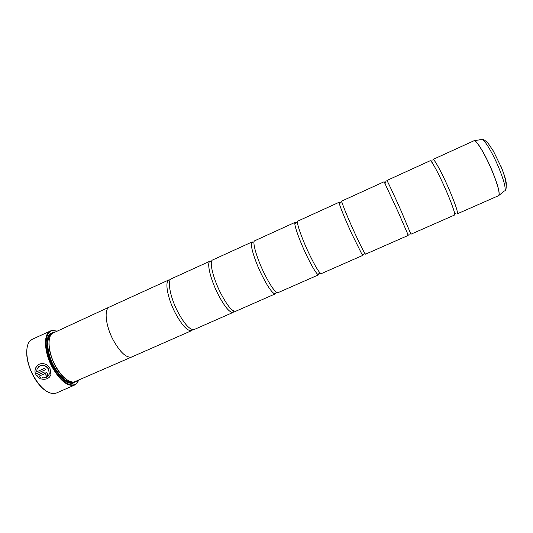 <?xml version="1.0" encoding="UTF-8"?>
<svg xmlns="http://www.w3.org/2000/svg" width="533" height="533" viewBox="0 0 533 533"><rect width="100%" height="100%" fill="white"/><g stroke="black" fill="none" stroke-linecap="round" stroke-linejoin="round"><path stroke-width="0.8" d="M473.937 140.779L432.969 159.467C434.055 158.314 442.35 173.585 449.332 189.861C455.449 204.332 458.107 212.321 457.314 213.82L498.535 195.698C500.187 193.812 498.022 185.504 492.046 170.787C485.163 154.257 475.956 139.193 473.937 140.779L474.617 140.752C477.341 141.238 485.803 155.596 492.119 170.747C497.516 183.932 499.807 192.08 499.008 195.211L498.641 195.638M453.969 210.901C452.59 206.251 450.072 199.675 446.414 191.167C441.124 179.081 436.627 169.994 432.916 163.904C431.483 161.632 430.571 160.58 430.171 160.739L386.851 180.5C386.925 179.821 394.2 195.325 401.296 211.315L410.916 234.22L454.496 215.059C454.882 214.872 454.709 213.486 453.969 210.901C454.096 211.095 454.816 213.933 455.615 213.806L455.815 213.36M407.219 232.814L398.451 212.587L384.12 181.746L341.8 201.048C340.893 200.821 347.21 216.538 354.398 232.255C360.821 246.186 364.552 253.488 365.585 254.154L408.165 235.433L407.219 232.814C407.325 233.627 408.012 234.087 409.257 234.2M339.754 202.873L339.128 202.267L297.767 221.128C295.935 221.335 301.325 237.258 308.614 252.709C315.17 266.373 319.394 273.349 321.286 273.636L362.9 255.334L362.866 254.468M296.035 222.641L295.155 222.321L254.727 240.763C252.002 241.382 256.513 257.492 263.888 272.683C270.577 286.101 275.275 292.764 277.979 292.677L318.661 274.788L319.007 273.922M253.382 242.089L252.176 241.922L212.64 259.957C209.069 260.977 212.74 277.253 220.196 292.197C226.998 305.369 232.148 311.738 235.633 311.299L275.408 293.803L276.087 292.797M211.668 261.117L210.142 261.097L171.473 278.732C167.096 280.125 169.96 296.568 177.489 311.265C184.411 324.204 189.988 330.287 194.219 329.507L233.121 312.398L234.12 311.252L232.348 312.531L233.121 312.398M49.243 377.337C47.277 379.05 44.799 379.636 41.807 379.103L42.154 377.744L41.774 379.136C46.491 379.769 49.536 378.23 50.915 374.519L50.029 368.603C47.157 362.527 38.396 361.634 35.731 367.857C34.798 369.922 34.738 372.027 35.544 374.166L45.392 369.769L44.639 368.283L36.584 371.887L37.103 368.736C40.788 363.986 44.625 364.152 48.61 369.236L49.269 374.059C48.15 376.971 45.771 378.197 42.134 377.737M47.91 376.298L49.303 374.026L48.643 369.209C45.851 365.052 42.533 364.186 38.676 366.597M45.385 369.755L35.544 374.166M35.584 374.133C34.772 371.994 34.832 369.895 35.764 367.83L37.71 365.225M45.918 374.852L46.031 373.946L44.905 373.566L38.929 376.245L44.865 373.593L45.998 373.979L45.718 374.985L46.598 376.345L47.697 375.132L47.41 373.353C46.524 372.134 45.405 371.741 44.052 372.174L36.331 375.618L40.135 378.637L40.515 377.217L38.929 376.245M47.53 391.855C42.347 389.01 37.61 383.74 33.319 376.045C27.603 364.839 25.591 355.038 27.29 346.657M50.522 330.933L32.313 339.255L30.148 340.8C24.638 345.957 26.044 362.54 33.532 376.031C40.182 387.471 46.937 393.334 53.806 393.62L56.405 393.034L74.733 384.993C67.824 386.891 60.389 381.095 52.427 367.597C43.906 352.166 43.24 333.618 50.522 330.933L52.52 330.4L56.718 331.06M56.638 331.093L53.06 330.64C44.159 330.8 43.706 350.521 52.994 367.264C60.316 381.202 71.575 388.444 76.645 383.294L78.691 380.322M49.529 338.402C47.903 345.957 49.789 355.098 55.179 365.811C59.29 373.253 63.733 378.237 68.504 380.762M109.425 307.015L52.067 333.518C47.031 337.742 48.456 353.132 55.405 365.791C61.628 376.618 67.771 382.061 73.84 382.114L131.798 356.97C126.474 358.249 120.271 352.586 113.183 339.987C105.541 325.65 103.855 308.967 109.425 307.015L109.725 306.895M54.652 331.999L50.155 333.618C44.985 337.995 46.431 353.772 53.56 366.744C59.936 377.824 66.245 383.407 72.481 383.48L76.685 381.202M66.978 382.068L71.948 383.22L75.326 381.788M339.128 202.267L339.428 204.106C341.327 209.922 345.391 219.716 351.62 233.501L361.727 253.881L362.9 255.334M295.155 222.321L294.822 223.647C294.889 227.404 299.886 241.163 305.902 253.921C310.986 264.601 314.83 271.35 317.441 274.162L318.661 274.788M252.176 241.922L251.543 242.801C250.323 246.039 254.794 260.577 261.237 273.862C266.826 285.188 271.19 291.798 274.335 293.696L275.408 293.803M210.142 261.097L209.536 261.583C206.937 264.241 210.722 279.559 217.604 293.35C223.72 305.276 228.63 311.672 232.348 312.531M170.427 279.645L168.741 280.005C164.704 282.01 167.635 298.114 174.957 312.398C181.626 324.897 187.123 330.993 191.447 330.7L192.833 329.68M191.76 330.587L131.791 356.957C126.474 358.236 120.271 352.573 113.189 339.981C105.547 325.65 103.862 308.98 109.432 307.028L169.034 279.845M53.307 332.625L49.989 334.184L47.544 338.668M78.764 380.289L76.466 383.853L74.733 384.993M40.148 378.59L36.511 375.792M47.19 375.952L46.598 376.345M46.638 376.311L45.758 374.965M474.05 140.739L481.259 139.566M51.714 333.871C45.745 336.956 46.671 353.046 53.993 366.344C60.749 377.91 67.191 383.18 73.334 382.141M60.476 376.711C66.172 382.521 70.896 384.28 74.647 381.988M498.681 167.489C492.785 153.284 484.75 139.866 482.052 139.426C483.051 138.953 485.097 140.259 488.175 143.337L493.385 151.052L500.754 166.196C507.256 180.727 506.903 190.514 504.944 190.548C505.797 187.529 503.705 179.841 498.681 167.489M500.867 166.043C504.791 175.697 506.603 182.113 506.29 185.291M504.318 191.041L498.535 195.698M52.7 332.998C48.503 334.271 46.664 338.968 47.204 347.083M432.316 160.893L431.85 160.739C431.224 161.252 432.863 163.684 432.916 163.904M341.866 201.92L340.747 202.274L339.428 204.106M297.447 221.994L294.822 223.647M254.074 241.775L251.543 242.801M276.787 292.49L274.335 293.696M320.426 273.296L317.441 274.162M364.972 253.528L363.966 254.128C363.373 254.527 362.62 254.448 361.727 253.881M53.06 330.64L52.52 330.4M71.948 383.22L72.481 383.48M191.447 330.7L192.433 329.607M168.741 280.005L170.214 279.992M209.536 261.583L211.661 261.123M385.439 184.191C384.913 183.572 385.019 182.759 385.765 181.746M49.989 334.184L50.155 333.618M76.645 383.294L76.466 383.853"/></g></svg>
